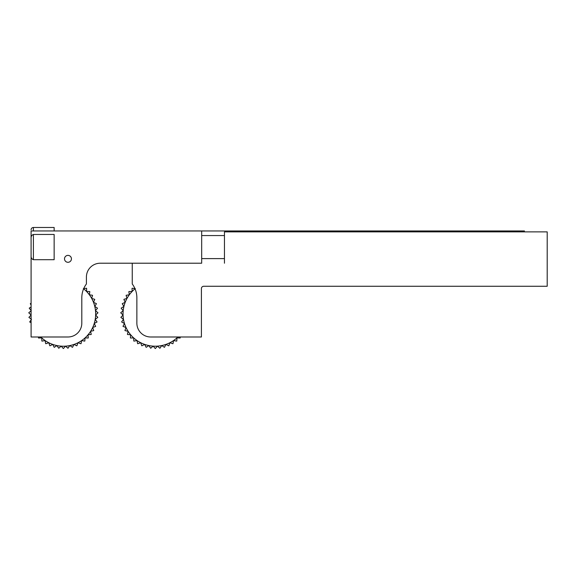 <?xml version="1.0" encoding="UTF-8"?>
<svg xmlns="http://www.w3.org/2000/svg" width="576" height="576" viewBox="0 0 576 576"><rect width="100%" height="100%" fill="white"/><g stroke="black" fill="none" stroke-linecap="round" stroke-linejoin="round"><path stroke-width="0.86" d="M31.09 230.947L31.09 336.989L67.975 336.989A13.831 13.831 0 0 0 81.806 323.158L81.806 297.799A23.054 23.054 0 0 1 86.414 283.968L86.414 277.049A13.831 13.831 0 0 1 100.246 263.218L201.679 263.218L201.679 230.947L31.09 230.947M33.394 230.947L33.394 227.484L54.144 227.484L54.144 230.947M31.09 238.457C30.931 236.441 31.694 235.109 33.394 234.454L54.144 234.454L54.144 259.711L33.394 259.711C31.694 259.056 30.931 257.724 31.09 255.708M71.431 258.84A3.456 3.456 0 0 1 66.247 261.835A3.456 3.456 0 0 1 66.247 255.845A3.456 3.456 0 0 1 71.431 258.84M201.679 230.947L524.412 230.947L524.412 231.869M201.679 263.218L132.25 263.218L132.25 283.968A23.054 23.054 0 0 1 136.865 297.799L136.865 323.158A13.831 13.831 0 0 0 150.696 336.989L201.413 336.989L201.413 288.576A2.304 2.304 0 0 1 203.717 286.272L547.2 286.272L547.2 231.869L224.46 231.869L224.46 263.218M201.413 336.989L180.137 336.989L180.216 337.918A34.582 34.582 0 0 1 180.108 338.026L176.954 337.867A32.27 32.27 0 0 1 173.57 340.546L176.674 341.122A34.582 34.582 0 0 0 176.796 341.021L176.954 337.867A32.27 32.27 0 0 0 177.89 336.989M38.527 336.989L38.455 337.918A34.582 34.582 0 0 0 38.556 338.026L41.717 337.867L41.875 341.021A34.582 34.582 0 0 0 41.99 341.122L45.094 340.546L45.677 343.649A34.582 34.582 0 0 0 45.806 343.728L48.809 342.742L49.795 345.737A34.582 34.582 0 0 0 49.932 345.802L52.776 344.419L54.151 347.263A34.582 34.582 0 0 0 54.302 347.306L56.93 345.564L58.68 348.192A34.582 34.582 0 0 0 58.831 348.214L61.207 346.133L63.288 348.516A34.582 34.582 0 0 0 63.439 348.516L65.52 346.133L67.896 348.214A34.582 34.582 0 0 0 68.047 348.192L69.79 345.564L72.425 347.306A34.582 34.582 0 0 0 72.569 347.263L73.951 344.419L76.788 345.802A34.582 34.582 0 0 0 76.932 345.737L77.918 342.742L80.921 343.728A34.582 34.582 0 0 0 81.05 343.649L81.626 340.546L84.73 341.122A34.582 34.582 0 0 0 84.852 341.021L85.01 337.867L88.164 338.026A34.582 34.582 0 0 0 88.272 337.918L88.006 334.771L91.152 334.505A34.582 34.582 0 0 0 91.246 334.382L90.569 331.301L93.65 330.617A34.582 34.582 0 0 0 93.722 330.487L92.635 327.521L95.602 326.434A34.582 34.582 0 0 0 95.659 326.29L94.19 323.496L96.984 322.027A34.582 34.582 0 0 0 97.02 321.876L95.184 319.306L97.762 317.47A34.582 34.582 0 0 0 97.776 317.318L95.616 315.014L97.927 312.854A34.582 34.582 0 0 0 97.92 312.703L95.472 310.702L97.474 308.261A34.582 34.582 0 0 0 97.445 308.11L94.759 306.454L96.408 303.761A34.582 34.582 0 0 0 96.365 303.617L93.478 302.335L94.759 299.448A34.582 34.582 0 0 0 94.694 299.311L91.663 298.426L92.549 295.394A34.582 34.582 0 0 0 92.47 295.265L89.345 294.79L89.82 291.665A34.582 34.582 0 0 0 89.719 291.55L86.558 291.499L86.616 288.338A34.582 34.582 0 0 0 86.501 288.238L83.362 288.605M31.09 319.932L29.707 321.876A34.582 34.582 0 0 0 29.743 322.027L31.09 322.733M31.09 306.994L29.275 308.11A34.582 34.582 0 0 0 29.254 308.261L31.248 310.702L28.807 312.703A34.582 34.582 0 0 0 28.8 312.854L31.104 315.014L28.951 317.318A34.582 34.582 0 0 0 28.966 317.47L31.536 319.306M31.09 303.293L30.355 303.617A34.582 34.582 0 0 0 30.312 303.761L31.09 305.021M83.628 288.814A32.27 32.27 0 0 1 48.809 342.742A32.27 32.27 0 0 1 40.774 336.989M169.862 342.742L172.858 343.728A34.582 34.582 0 0 0 172.994 343.649L173.57 340.546A32.27 32.27 0 0 1 165.888 344.419L168.732 345.802A34.582 34.582 0 0 0 168.876 345.737L169.862 342.742M161.734 345.564L164.369 347.306A34.582 34.582 0 0 0 164.513 347.263L165.888 344.419A32.27 32.27 0 0 1 157.464 346.133L159.84 348.214A34.582 34.582 0 0 0 159.991 348.192L161.734 345.564M153.151 346.133L155.225 348.516A34.582 34.582 0 0 0 155.383 348.516L157.464 346.133A32.27 32.27 0 0 1 148.874 345.564L150.617 348.192A34.582 34.582 0 0 0 150.775 348.214L153.151 346.133M144.72 344.419L146.095 347.263A34.582 34.582 0 0 0 146.246 347.306L148.874 345.564A32.27 32.27 0 0 1 140.746 342.742L141.732 345.737A34.582 34.582 0 0 0 141.876 345.802L144.72 344.419M137.038 340.546L137.614 343.649A34.582 34.582 0 0 0 137.75 343.728L140.746 342.742A32.27 32.27 0 0 1 133.654 337.867L133.812 341.021A34.582 34.582 0 0 0 133.934 341.122L137.038 340.546M130.658 334.771L130.392 337.918A34.582 34.582 0 0 0 130.5 338.026L133.654 337.867A32.27 32.27 0 0 1 128.102 331.301L127.418 334.382A34.582 34.582 0 0 0 127.512 334.505L130.658 334.771M126.029 327.521L124.942 330.487A34.582 34.582 0 0 0 125.021 330.617L128.102 331.301A32.27 32.27 0 0 1 124.481 323.496L123.012 326.29A34.582 34.582 0 0 0 123.062 326.434L126.029 327.521M123.48 319.306L121.651 321.876A34.582 34.582 0 0 0 121.687 322.027L124.481 323.496A32.27 32.27 0 0 1 123.048 315.014L120.895 317.318A34.582 34.582 0 0 0 120.91 317.47L123.48 319.306M123.192 310.702L120.751 312.703A34.582 34.582 0 0 0 120.744 312.854L123.048 315.014A32.27 32.27 0 0 1 123.912 306.454L121.219 308.11A34.582 34.582 0 0 0 121.198 308.261L123.192 310.702M125.186 302.335L122.299 303.617A34.582 34.582 0 0 0 122.256 303.761L123.912 306.454A32.27 32.27 0 0 1 127.001 298.426L123.97 299.311A34.582 34.582 0 0 0 123.905 299.448L125.186 302.335M129.319 294.79L126.202 295.265A34.582 34.582 0 0 0 126.115 295.394L127.001 298.426A32.27 32.27 0 0 1 132.106 291.499L128.945 291.55A34.582 34.582 0 0 0 128.851 291.665L129.319 294.79M135.302 288.605L132.163 288.238A34.582 34.582 0 0 0 132.055 288.338L132.106 291.499A32.27 32.27 0 0 1 135.043 288.814M33.394 259.711L33.394 234.454M33.394 227.484C31.997 227.621 31.226 228.391 31.09 229.795M201.679 258.61L224.46 258.61M201.679 235.555L224.46 235.555"/></g></svg>
